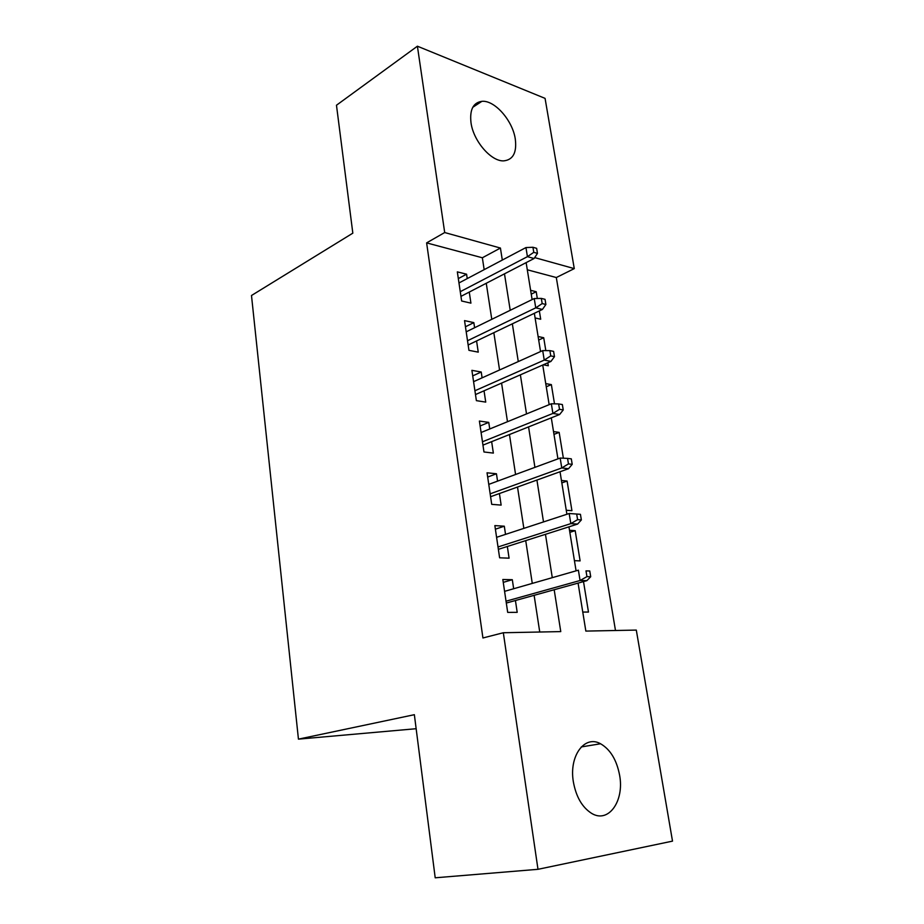 <?xml version="1.0" encoding="UTF-8"?>
<svg xmlns="http://www.w3.org/2000/svg" width="924" height="924" viewBox="0 0 924 924"><rect width="100%" height="100%" fill="white"/><g stroke="black" fill="none" stroke-linecap="round" stroke-linejoin="round"><path stroke-width="1.39" d="M573.365 781.877C568.814 755.82 584.742 734.649 600.565 743.762C610.337 749.445 616.678 759.932 619.611 775.224C624.532 800.935 608.5 823.908 591.522 813.305C582.155 807.299 576.102 796.823 573.365 781.877M471.009 122.788C469.554 109.748 473.192 102.599 481.901 101.328C494.675 99.977 512.704 120.628 515.292 139.05C516.955 152.599 513.086 159.875 503.696 160.868C491.222 161.608 473.434 141.141 471.009 122.788M578.077 583.102L585.851 631.092L636.301 630.087L672.51 841.129L537.987 869.311L435.204 877.8L414.356 714.691L298.44 739.142L251.49 295.507L352.829 233.16L336.475 105.232L417.405 46.2L545.068 98.371L574.278 268.618L534.684 257.6M615.488 630.503L556.306 277.535L574.278 268.618M513.663 588.738L512.312 579.706L502.829 579.498L507.692 612.381L517.197 612.346L515.43 600.519M505.532 534.384L504.308 526.195L494.86 525.606L499.618 557.807L509.089 558.177L507.334 546.477M497.562 481.138L496.454 473.769L487.052 472.799L491.718 504.354L501.143 505.105L499.41 493.532M489.755 428.967L488.761 422.383L479.394 421.055L483.968 451.975L493.358 453.095L491.649 441.66M482.097 377.847L481.231 372.014L471.898 370.339L476.38 400.646L485.735 402.113L484.037 390.806M474.601 327.731L473.839 322.626L464.541 320.616L468.942 350.335L478.251 352.148L476.576 340.956M531.242 294.167L536.209 291.718L537.318 298.487M535.1 317.937L540.702 319.23L539.339 310.914M538.68 340.044L543.716 337.734L545.818 350.612M543.277 364.784L548.29 365.754L547.805 362.797M546.257 386.775L551.362 384.615L554.504 403.834M553.973 434.384L559.159 432.386L563.374 458.2M561.838 482.906L567.093 481.058L571.933 510.706L566.262 510.256M569.842 532.339L575.19 530.665L580.122 560.891L574.439 560.672M556.306 277.535L527.292 269.785M530.619 290.309L536.209 291.718M538.115 336.521L543.716 337.734M545.738 383.61L551.362 384.615M553.511 431.577L559.159 432.386M561.434 480.468L567.093 481.058M569.519 530.307L575.19 530.665M582.767 612.069L588.472 612.046L583.506 581.6M484.164 269.646L482.351 257.773L426.622 242.885L482.929 637.976L503.326 632.744L560.764 631.6L554.181 589.743M539.743 632.016L534.118 595.322M532.282 583.402L525.721 540.621M523.85 528.378L517.509 487.04M515.58 474.497L509.459 434.546M507.484 421.714L501.57 383.102M499.561 369.993L493.832 332.686M491.787 319.323L486.255 283.264M467.244 278.598L466.585 274.197L457.334 271.875L461.642 301.005L470.917 303.141L469.265 292.065M298.44 739.142L416.147 728.713M537.987 869.311L503.326 632.744M426.622 242.885L444.698 232.536L417.405 46.2M502.309 260.06L500.427 248.048L444.698 232.536M552.286 577.673L545.46 534.326M543.508 521.933L536.925 480.064M534.927 467.359L528.563 426.911M526.518 413.917L520.374 374.844M518.283 361.584L512.346 323.827M510.221 310.302L504.481 273.839M526.137 262.624L532.12 299.584M534.349 313.305L540.552 351.57M542.735 365.026L549.156 404.654M551.293 417.833L557.934 458.87M560.025 471.76L566.909 514.252M568.953 526.842L576.079 570.836M482.351 257.773L500.427 248.048M458.327 278.586L466.585 274.197M465.453 326.761L473.839 322.626M472.718 375.883L481.231 372.014M480.122 425.964L488.761 422.383M487.676 477.061L496.454 473.769M495.391 529.186L504.308 526.195M503.257 582.363L512.312 579.706M460.961 296.373L534.084 258.512L527.431 256.664L460.267 291.684M533.772 252.344L537.468 253.384L536.636 248.325L532.94 247.274L533.772 252.344L527.431 256.664L525.952 247.563L458.974 282.963M534.084 258.512L537.468 253.384M532.94 247.274L525.952 247.563M468.145 344.987L542.423 309.436L535.747 307.842L467.521 340.737M542.18 303.58L545.888 304.481L545.033 299.33L541.325 298.406L542.18 303.58L535.747 307.842L534.234 298.544L466.204 331.832M542.423 309.436L545.888 304.481M541.325 298.406L534.234 298.544M475.479 394.56L550.947 361.423L544.236 360.094L474.913 390.748M550.75 355.902L554.481 356.652L553.603 351.386L549.896 350.623L550.75 355.902L544.236 360.094L542.7 350.6L473.573 381.67M550.947 361.423L554.481 356.652M549.896 350.623L542.7 350.6M482.952 445.125L559.632 414.506L552.91 413.444L482.455 441.776M559.517 409.332L563.247 409.933L562.358 404.55L558.627 403.938L559.517 409.332L552.91 413.444L551.339 403.765L481.092 432.513M559.632 414.506L563.247 409.933M558.627 403.938L551.339 403.765M490.586 496.708L568.514 468.711L561.769 467.948L490.159 493.832M568.468 463.906L572.21 464.345L571.309 458.847L567.555 458.396L568.468 463.906L561.769 467.948L560.163 458.05L488.761 484.384M568.514 468.711L572.21 464.345M567.555 458.396L560.163 458.05M498.371 549.341L577.592 524.081L570.824 523.619L498.013 546.962M577.604 519.658L581.358 519.935L580.434 514.322L576.68 514.033L577.604 519.658L570.824 523.619L569.172 513.513L496.592 537.318M577.592 524.081L581.358 519.935M576.68 514.033L569.172 513.513M506.306 603.049L586.856 580.665L580.064 580.515L506.04 601.189M586.948 576.634L590.713 576.738L589.766 570.997L586.001 570.882L586.948 576.634L580.064 580.515L578.389 570.177L504.585 591.348M586.001 570.882L589.766 570.997M586.856 580.665L590.713 576.738M600.565 743.762L581.265 746.939M481.901 101.328L472.765 107.311"/></g></svg>
